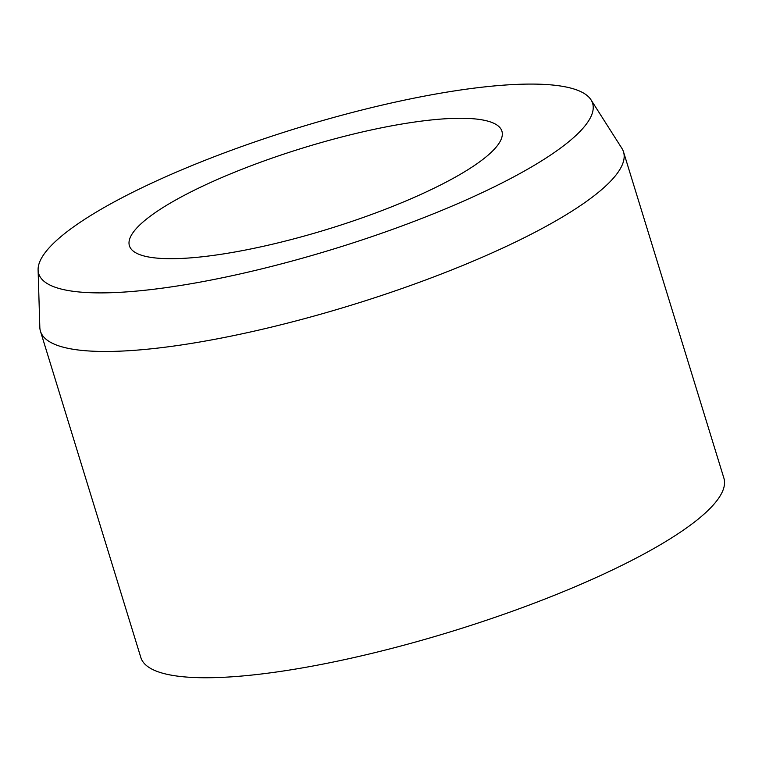 <?xml version="1.0" encoding="UTF-8"?>
<svg xmlns="http://www.w3.org/2000/svg" width="762" height="762" viewBox="0 0 762 762"><rect width="100%" height="100%" fill="white"/><g stroke="black" fill="none" stroke-linecap="round" stroke-linejoin="round"><path stroke-width="1.14" d="M351.053 134.645A194.872 42.462 162.9 0 1 501.92 131.188A194.872 42.462 162.9 0 1 280.283 242.326A194.872 42.462 162.9 0 1 129.416 245.783A194.872 42.462 162.9 0 1 351.053 134.645M591.007 99.832L621.83 148.257A305.01 66.456 162.9 0 1 623.526 151.895A305.01 66.456 162.9 0 1 276.606 325.85A305.01 66.456 162.9 0 1 40.472 331.26A305.01 66.456 162.9 0 1 39.824 327.308L38.1 269.929A289.76 63.132 162.9 0 1 368.284 108.423A289.76 63.132 162.9 0 1 591.007 99.832A289.76 63.132 162.9 0 1 263.042 268.548A289.76 63.132 162.9 0 1 38.1 269.929M623.526 151.895L723.9 478.165A305.01 66.456 162.9 0 1 376.98 652.129A305.01 66.456 162.9 0 1 140.846 657.539L40.472 331.26"/></g></svg>
